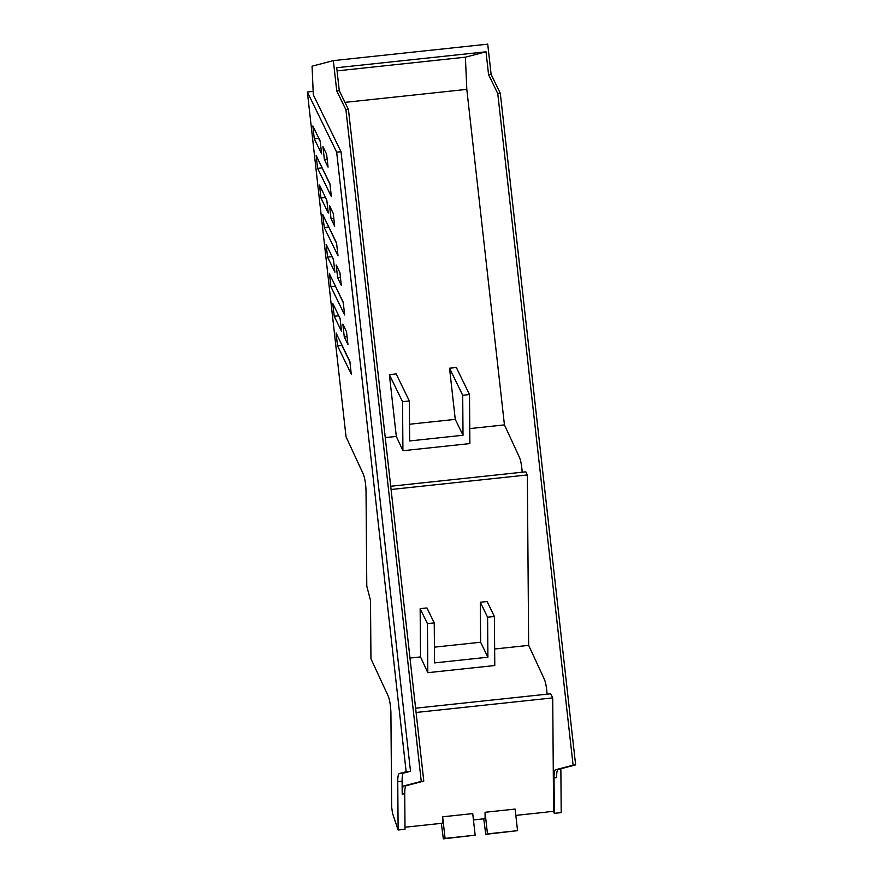 <?xml version="1.0" encoding="UTF-8"?>
<svg xmlns="http://www.w3.org/2000/svg" width="883" height="883" viewBox="0 0 883 883"><rect width="100%" height="100%" fill="white"/><g stroke="black" fill="none" stroke-linecap="round" stroke-linejoin="round"><path stroke-width="1.32" d="M313.167 91.379L307.372 91.998L346.048 436.809L363.2 473.873C364.878 478.111 365.816 483.84 366.026 491.047L366.787 586.146L370.496 600.319L370.948 658.762L388.101 695.826C389.767 700.064 390.705 705.782 390.915 712.989L391.644 806.885L392.538 813.386L398.123 830.009L397.747 781.698L402.096 781.234L402.207 794.115L404.734 793.839A14.845 2.804 83.9 0 1 406.29 785.671L423.785 781.102L348.454 109.492L339.271 90.629L336.71 67.726L486.014 51.799L488.575 74.702L497.758 93.554L573.089 765.164L555.595 769.744A14.845 2.804 -96.1 0 0 554.038 777.912L556.577 777.636C556.588 772.658 557.096 769.932 558.133 769.468L575.628 764.899L500.297 93.278L491.114 74.426L488.575 74.702M307.372 91.998L336.666 152.185L406.158 771.742L399.304 773.53C398.277 774.005 397.758 776.72 397.747 781.698M328.057 167.141L326.611 154.227L322.935 146.677L324.392 159.591L328.057 167.141M321.622 153.885L320.187 141.048L312.858 125.993L314.293 138.83L321.622 153.885M337.516 345.849L351.279 374.116L349.834 361.29L336.081 333.012L337.516 345.849L341.864 345.385L349.911 361.909M342.847 324.149L346.522 331.699L347.957 344.536L344.282 336.986L342.847 324.149M332.759 303.432L334.204 316.257L341.522 331.313L340.087 318.476L332.759 303.432M329.447 273.862L330.882 286.688L344.646 314.955L343.2 302.129L329.447 273.862M336.213 264.988L337.648 277.825L341.324 285.375L339.889 272.538L336.213 264.988M326.125 244.271L327.56 257.108L334.889 272.152L333.454 259.326L326.125 244.271M322.803 214.701L324.249 227.538L338.001 255.805L336.566 242.968L322.803 214.701M329.58 205.838L331.015 218.664L334.69 226.214L333.244 213.377L329.58 205.838M319.491 185.11L320.926 197.947L328.255 213.002L326.809 200.165L319.491 185.11M316.169 155.54L317.615 168.377L331.368 196.644L329.933 183.807L316.169 155.54M336.666 152.185L341.015 151.721L313.31 94.801L312.063 66.192L333.344 60.629L336.743 90.905L339.271 90.629M385.253 437.615L396.312 436.434L389.381 374.646L396.18 373.917L409.348 400.97L402.549 401.699L389.381 374.646M522.151 472.228A12.991 2.45 83.9 0 0 520.749 461.544L520.672 461.202A12.991 2.45 83.9 0 0 519.392 457.206L504.436 424.889L469.767 428.597M409.524 424.237L455.264 419.359L449.535 368.222L456.334 367.494L469.502 394.546L469.877 443.575L402.924 450.727L396.312 436.434M547.052 694.17A12.991 2.45 83.9 0 0 545.628 683.398A12.991 2.45 83.9 0 0 545.595 683.254L545.584 683.243A12.991 2.45 83.9 0 0 544.292 679.148L528.663 645.374L527.339 474.955L525.815 471.831L390.716 486.257M528.663 645.374L494.646 649.005M434.425 647.162L480.617 642.239L480.308 602.25L487.107 601.533L494.392 616.5L494.778 665.528L427.814 672.669L420.529 656.919L409.977 658.045M442.648 816.808L445.076 838.397L475.153 835.186L472.725 813.596L442.648 816.808L442.703 823.199L404.999 827.228M404.734 793.839L405.01 829.269L398.123 830.009M406.158 771.742L410.507 771.278L403.652 773.067A14.845 2.804 -96.1 0 0 402.096 781.234M410.507 771.278L341.015 151.721M324.392 159.591L327.185 159.293M314.293 138.83L318.642 138.366L320.253 141.666M318.575 137.748L318.642 138.366M336.743 90.905L345.915 109.757L421.246 781.367L403.752 785.947C402.725 786.411 402.207 789.137 402.207 794.115M333.344 60.629L487.725 44.15L491.114 74.426M554.038 777.912L554.314 813.342L561.202 812.603L560.86 768.751M546.864 811.974L553.597 811.367A191.589 36.214 -96.1 0 0 554.314 813.342M546.864 812.084L515.838 815.395M344.988 102.373L466.809 89.371L504.436 424.889M553.597 811.367L552.714 697.89L550.716 693.784L415.606 708.199M466.809 89.371L465.407 57.185L486.014 51.799M469.502 394.546L462.703 395.275L449.535 368.222M409.348 400.97L409.657 440.948L463.012 435.253L462.703 395.275M402.924 450.727L402.549 401.699M527.339 474.955L391.081 489.502M420.529 656.919L420.153 608.674L426.953 607.945L434.237 622.912L427.438 623.641L420.153 608.674M494.392 616.5L487.593 617.228L480.308 602.25M434.237 622.912L434.546 662.901L487.902 657.206L487.593 617.228M427.814 672.669L427.438 623.641M441.345 823.342L443.354 838.85L445.076 838.397M416.092 712.471L552.714 697.89M485.054 812.283L487.471 833.872L485.76 834.325L517.548 830.66L515.131 809.071L485.054 812.283L485.098 818.673L473.443 819.921M421.246 781.367L423.785 781.102M345.915 109.757L348.454 109.492M573.089 765.164L575.628 764.899M497.758 93.554L500.297 93.278M337.063 70.883L465.407 57.185M463.012 435.253L455.264 419.359M487.902 657.206L480.617 642.239M485.76 834.325L483.752 818.817M443.354 838.85L475.153 835.186M487.471 833.872L517.548 830.66M341.798 344.767L341.864 345.385M347.074 336.688L344.282 336.986M338.476 315.176L340.154 319.105M338.553 315.794L334.204 316.257M335.165 285.606L343.277 302.748M335.231 286.224L330.882 286.688M340.441 277.527L337.648 277.825M331.842 256.015L333.52 259.944M331.909 256.644L327.56 257.108M328.531 226.445L336.633 243.587M328.597 227.063L324.249 227.538M333.807 218.366L331.015 218.664M325.209 196.865L326.887 200.783M325.275 197.483L320.926 197.947M321.887 167.295L329.999 184.426M321.964 167.913L317.615 168.377M403.652 773.067L399.304 773.53M403.752 785.947L406.29 785.671M555.595 769.744L558.133 769.468"/></g></svg>
